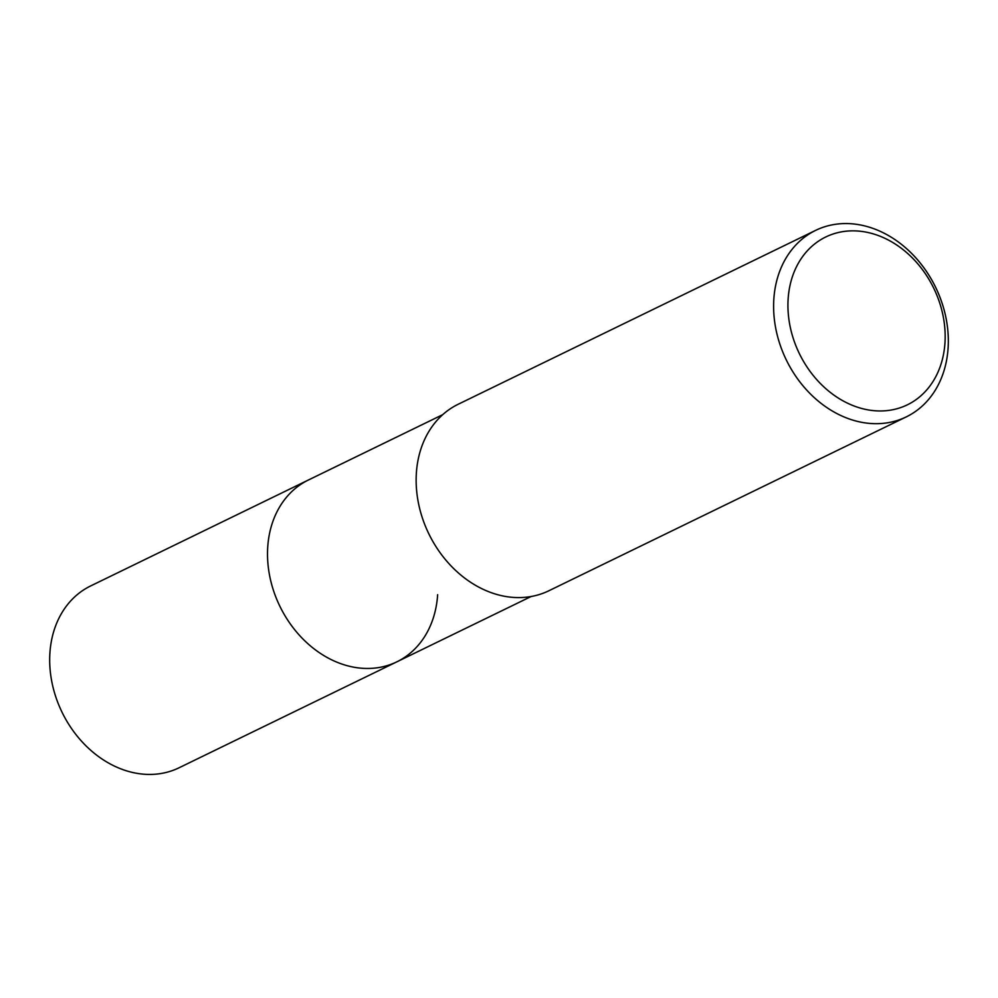 <?xml version="1.0" encoding="UTF-8"?>
<svg xmlns="http://www.w3.org/2000/svg" width="998" height="998" viewBox="0 0 998 998"><rect width="100%" height="100%" fill="white"/><g stroke="black" fill="none" stroke-linecap="round" stroke-linejoin="round"><path stroke-width="1.5" d="M442.675 414.681L90.631 585.951A101.097 80.95 64.1 0 0 49.9 653.066A101.097 80.95 64.1 0 0 90.456 750.034A101.097 80.95 64.1 0 0 179.079 767.774L396.917 661.799A101.097 80.95 -115.9 0 1 308.282 644.059A101.097 80.95 -115.9 0 1 267.726 547.091A101.097 80.95 -115.9 0 1 308.457 479.976A101.097 80.95 64.1 0 0 267.726 547.091A101.097 80.95 64.1 0 0 308.282 644.059A101.097 80.95 64.1 0 0 396.917 661.799A101.097 80.95 -115.9 0 0 437.648 594.683M815.603 230.388L458.132 404.29A103.692 83.034 64.1 0 0 416.366 473.127A103.692 83.034 64.1 0 0 457.957 572.565A103.692 83.034 64.1 0 0 548.863 590.766L906.321 416.865A103.692 83.034 -115.9 0 1 815.428 398.664A103.692 83.034 -115.9 0 1 773.824 299.225A103.692 83.034 -115.9 0 1 815.603 230.388A103.692 83.034 -115.9 0 1 906.508 248.589A103.692 83.034 -115.9 0 1 948.1 348.028A103.692 83.034 -115.9 0 1 906.321 416.865M788.133 298.938A93.325 74.725 -115.9 0 1 872.202 233.569A93.325 74.725 -115.9 0 1 944.969 342.875A93.325 74.725 -115.9 0 1 860.9 408.244A93.325 74.725 -115.9 0 1 788.133 298.938M531.136 596.505L396.917 661.799"/></g></svg>
